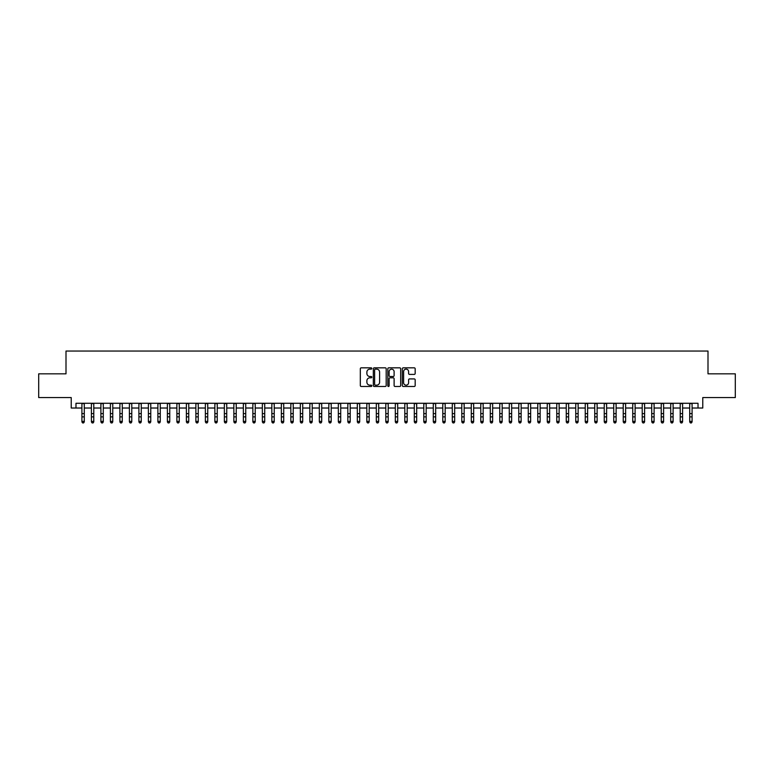 <?xml version="1.0" encoding="UTF-8"?>
<svg xmlns="http://www.w3.org/2000/svg" width="774" height="774" viewBox="0 0 774 774"><rect width="100%" height="100%" fill="white"/><g stroke="black" fill="none" stroke-linecap="round" stroke-linejoin="round"><path stroke-width="1.16" d="M371.801 368.482A0.648 0.648 0 0 0 371.152 367.834L361.245 367.834A0.929 0.929 0 0 0 360.316 368.763L360.316 385.549A0.929 0.929 0 0 0 361.245 386.478L371.152 386.478A0.648 0.648 0 0 0 371.801 385.82A0.648 0.648 0 0 0 371.152 385.171L369.875 385.171A2.98 2.98 0 0 1 366.886 382.192L366.886 380.789A2.98 2.98 0 0 1 369.875 377.809L371.152 377.809A0.648 0.648 0 0 0 371.801 377.151A0.648 0.648 0 0 0 371.152 376.503L369.875 376.503A2.98 2.98 0 0 1 366.886 373.523L366.886 372.12A2.98 2.98 0 0 1 369.875 369.14L371.152 369.14A0.648 0.648 0 0 0 371.801 368.482M414.245 374.403A0.929 0.929 0 0 0 415.174 373.474L415.174 368.763A0.929 0.929 0 0 0 414.245 367.834L403.244 367.834A0.929 0.929 0 0 0 402.316 368.763L402.316 385.549A0.929 0.929 0 0 0 403.244 386.478L414.245 386.478A0.929 0.929 0 0 0 415.174 385.549L415.174 379.86A0.929 0.929 0 0 0 414.245 378.921L409.533 378.921A0.929 0.929 0 0 0 408.604 379.86L408.604 382.675A2.496 2.496 0 0 1 406.108 385.171A2.496 2.496 0 0 1 403.612 382.675L403.612 371.636A2.496 2.496 0 0 1 406.108 369.14A2.496 2.496 0 0 1 408.604 371.636L408.604 373.474A0.929 0.929 0 0 0 409.533 374.403L414.245 374.403M75.978 408.024L75.978 403.273L698.022 403.273L698.022 408.024L702.773 408.024L702.773 397.575L735.3 397.575L735.3 373.832L707.997 373.832L707.997 351.038L66.003 351.038L66.003 373.832L38.7 373.832L38.7 397.575L71.227 397.575L71.227 408.024L81.909 408.024M386.187 368.763A0.929 0.929 0 0 0 385.249 367.834L374.248 367.834A0.929 0.929 0 0 0 373.32 368.763L373.32 385.549A0.929 0.929 0 0 0 374.248 386.478L385.249 386.478A0.929 0.929 0 0 0 386.187 385.549L386.187 368.763M388.751 367.834L399.752 367.834A0.929 0.929 0 0 1 400.68 368.763L400.68 385.549A0.929 0.929 0 0 1 399.752 386.478L395.04 386.478A0.929 0.929 0 0 1 394.111 385.549L394.111 378.738A0.929 0.929 0 0 0 393.173 377.809L390.057 377.809A0.929 0.929 0 0 0 389.119 378.738L389.119 385.82A0.648 0.648 0 0 1 388.471 386.478A0.648 0.648 0 0 1 387.813 385.82L387.813 368.763A0.929 0.929 0 0 1 388.751 367.834M84.289 408.024L91.409 408.024M93.78 408.024L100.901 408.024M103.281 408.024L110.401 408.024M112.772 408.024L119.902 408.024M122.273 408.024L129.393 408.024M131.773 408.024L138.894 408.024M141.265 408.024L148.385 408.024M150.766 408.024L157.886 408.024M160.257 408.024L167.387 408.024M169.758 408.024L176.878 408.024M179.258 408.024L186.379 408.024M188.75 408.024L195.87 408.024M198.25 408.024L205.371 408.024M207.742 408.024L214.872 408.024M217.242 408.024L224.363 408.024M226.743 408.024L233.864 408.024M236.234 408.024L243.355 408.024M245.735 408.024L252.856 408.024M255.227 408.024L262.357 408.024M264.727 408.024L271.848 408.024M274.228 408.024L281.349 408.024M283.719 408.024L290.84 408.024M293.22 408.024L300.341 408.024M302.711 408.024L309.842 408.024M312.212 408.024L319.333 408.024M321.713 408.024L328.834 408.024M331.204 408.024L338.325 408.024M340.705 408.024L347.826 408.024M350.196 408.024L357.327 408.024M359.697 408.024L366.818 408.024M369.198 408.024L376.319 408.024M378.689 408.024L385.81 408.024M388.19 408.024L395.311 408.024M397.681 408.024L404.802 408.024M407.182 408.024L414.303 408.024M416.673 408.024L423.804 408.024M426.174 408.024L433.295 408.024M435.675 408.024L442.796 408.024M445.166 408.024L452.287 408.024M454.667 408.024L461.788 408.024M464.158 408.024L471.289 408.024M473.659 408.024L480.78 408.024M483.16 408.024L490.281 408.024M492.651 408.024L499.772 408.024M502.152 408.024L509.273 408.024M511.643 408.024L518.774 408.024M521.144 408.024L528.265 408.024M530.645 408.024L537.766 408.024M540.136 408.024L547.257 408.024M549.637 408.024L556.758 408.024M559.128 408.024L566.258 408.024M568.629 408.024L575.75 408.024M578.13 408.024L585.25 408.024M587.621 408.024L594.742 408.024M597.122 408.024L604.242 408.024M606.613 408.024L613.743 408.024M616.114 408.024L623.234 408.024M625.615 408.024L632.735 408.024M635.106 408.024L642.226 408.024M644.607 408.024L651.727 408.024M654.098 408.024L661.228 408.024M663.599 408.024L670.719 408.024M673.099 408.024L680.22 408.024M682.591 408.024L689.711 408.024M692.091 408.024L698.022 408.024M375.274 369.14A0.648 0.648 0 0 0 374.626 369.788L374.626 384.523A0.648 0.648 0 0 0 375.274 385.171L376.628 385.171A2.98 2.98 0 0 0 379.608 382.192L379.608 372.12A2.98 2.98 0 0 0 376.628 369.14L375.274 369.14M394.111 371.675A2.496 2.496 0 0 0 391.615 369.188A2.496 2.496 0 0 0 389.119 371.675L389.119 375.574A0.929 0.929 0 0 0 390.057 376.503L393.173 376.503A0.929 0.929 0 0 0 394.111 375.574L394.111 371.675M84.289 403.273L84.289 421.917L83.573 422.962L82.625 422.749L83.573 422.962M81.909 403.273L81.909 421.385L84.289 421.385L83.573 422.749M82.625 422.962L81.909 421.917L82.625 422.749M93.78 403.273L93.78 421.917L93.074 422.962L92.116 422.749L93.074 422.962M91.409 403.273L91.409 421.385L93.78 421.385L93.074 422.749M92.116 422.962L91.409 421.917L92.116 422.749M103.281 403.273L103.281 421.917L102.565 422.962L101.617 422.749L102.565 422.962M100.901 403.273L100.901 421.385L103.281 421.385L102.565 422.749M101.617 422.962L100.901 421.917L101.617 422.749M112.772 403.273L112.772 421.917L112.066 422.962L111.117 422.749L112.066 422.962M110.401 403.273L110.401 421.385L112.772 421.385L112.066 422.749M111.117 422.962L110.401 421.917L111.117 422.749M122.273 403.273L122.273 421.917L121.557 422.962L120.609 422.749L121.557 422.962M119.902 403.273L119.902 421.385L122.273 421.385L121.557 422.749M120.609 422.962L119.902 421.917L120.609 422.749M131.773 403.273L131.773 421.917L131.058 422.962L130.109 422.749L131.058 422.962M129.393 403.273L129.393 421.385L131.773 421.385L131.058 422.749M130.109 422.962L129.393 421.917L130.109 422.749M141.265 403.273L141.265 421.917L140.558 422.962L139.601 422.749L140.558 422.962M138.894 403.273L138.894 421.385L141.265 421.385L140.558 422.749M139.601 422.962L138.894 421.917L139.601 422.749M150.766 403.273L150.766 421.917L150.05 422.962L149.101 422.749L150.05 422.962M148.385 403.273L148.385 421.385L150.766 421.385L150.05 422.749M149.101 422.962L148.385 421.917L149.101 422.749M160.257 403.273L160.257 421.917L159.55 422.962L158.602 422.749L159.55 422.962M157.886 403.273L157.886 421.385L160.257 421.385L159.55 422.749M158.602 422.962L157.886 421.917L158.602 422.749M169.758 403.273L169.758 421.917L169.042 422.962L168.093 422.749L169.042 422.962M167.387 403.273L167.387 421.385L169.758 421.385L169.042 422.749M168.093 422.962L167.387 421.917L168.093 422.749M179.258 403.273L179.258 421.917L178.542 422.962L177.594 422.749L178.542 422.962M176.878 403.273L176.878 421.385L179.258 421.385L178.542 422.749M177.594 422.962L176.878 421.917L177.594 422.749M188.75 403.273L188.75 421.917L188.043 422.962L187.085 422.749L188.043 422.962M186.379 403.273L186.379 421.385L188.75 421.385L188.043 422.749M187.085 422.962L186.379 421.917L187.085 422.749M198.25 403.273L198.25 421.917L197.534 422.962L196.586 422.749L197.534 422.962M195.87 403.273L195.87 421.385L198.25 421.385L197.534 422.749M196.586 422.962L195.87 421.917L196.586 422.749M207.742 403.273L207.742 421.917L207.035 422.962L206.087 422.749L207.035 422.962M205.371 403.273L205.371 421.385L207.742 421.385L207.035 422.749M206.087 422.962L205.371 421.917L206.087 422.749M217.242 403.273L217.242 421.917L216.527 422.962L215.578 422.749L216.527 422.962M214.872 403.273L214.872 421.385L217.242 421.385L216.527 422.749M215.578 422.962L214.872 421.917L215.578 422.749M226.743 403.273L226.743 421.917L226.027 422.962L225.079 422.749L226.027 422.962M224.363 403.273L224.363 421.385L226.743 421.385L226.027 422.749M225.079 422.962L224.363 421.917L225.079 422.749M236.234 403.273L236.234 421.917L235.528 422.962L234.57 422.749L235.528 422.962M233.864 403.273L233.864 421.385L236.234 421.385L235.528 422.749M234.57 422.962L233.864 421.917L234.57 422.749M245.735 403.273L245.735 421.917L245.019 422.962L244.071 422.749L245.019 422.962M243.355 403.273L243.355 421.385L245.735 421.385L245.019 422.749M244.071 422.962L243.355 421.917L244.071 422.749M255.227 403.273L255.227 421.917L254.52 422.962L253.572 422.749L254.52 422.962M252.856 403.273L252.856 421.385L255.227 421.385L254.52 422.749M253.572 422.962L252.856 421.917L253.572 422.749M264.727 403.273L264.727 421.917L264.011 422.962L263.063 422.749L264.011 422.962M262.357 403.273L262.357 421.385L264.727 421.385L264.011 422.749M263.063 422.962L262.357 421.917L263.063 422.749M274.228 403.273L274.228 421.917L273.512 422.962L272.564 422.749L273.512 422.962M271.848 403.273L271.848 421.385L274.228 421.385L273.512 422.749M272.564 422.962L271.848 421.917L272.564 422.749M283.719 403.273L283.719 421.917L283.013 422.962L282.055 422.749L283.013 422.962M281.349 403.273L281.349 421.385L283.719 421.385L283.013 422.749M282.055 422.962L281.349 421.917L282.055 422.749M293.22 403.273L293.22 421.917L292.504 422.962L291.556 422.749L292.504 422.962M290.84 403.273L290.84 421.385L293.22 421.385L292.504 422.749M291.556 422.962L290.84 421.917L291.556 422.749M302.711 403.273L302.711 421.917L302.005 422.962L301.057 422.749L302.005 422.962M300.341 403.273L300.341 421.385L302.711 421.385L302.005 422.749M301.057 422.962L300.341 421.917L301.057 422.749M312.212 403.273L312.212 421.917L311.496 422.962L310.548 422.749L311.496 422.962M309.842 403.273L309.842 421.385L312.212 421.385L311.496 422.749M310.548 422.962L309.842 421.917L310.548 422.749M321.713 403.273L321.713 421.917L320.997 422.962L320.049 422.749L320.997 422.962M319.333 403.273L319.333 421.385L321.713 421.385L320.997 422.749M320.049 422.962L319.333 421.917L320.049 422.749M331.204 403.273L331.204 421.917L330.498 422.962L329.54 422.749L330.498 422.962M328.834 403.273L328.834 421.385L331.204 421.385L330.498 422.749M329.54 422.962L328.834 421.917L329.54 422.749M340.705 403.273L340.705 421.917L339.989 422.962L339.041 422.749L339.989 422.962M338.325 403.273L338.325 421.385L340.705 421.385L339.989 422.749M339.041 422.962L338.325 421.917L339.041 422.749M350.196 403.273L350.196 421.917L349.49 422.962L348.542 422.749L349.49 422.962M347.826 403.273L347.826 421.385L350.196 421.385L349.49 422.749M348.542 422.962L347.826 421.917L348.542 422.749M359.697 403.273L359.697 421.917L358.981 422.962L358.033 422.749L358.981 422.962M357.327 403.273L357.327 421.385L359.697 421.385L358.981 422.749M358.033 422.962L357.327 421.917L358.033 422.749M369.198 403.273L369.198 421.917L368.482 422.962L367.534 422.749L368.482 422.962M366.818 403.273L366.818 421.385L369.198 421.385L368.482 422.749M367.534 422.962L366.818 421.917L367.534 422.749M378.689 403.273L378.689 421.917L377.973 422.962L377.025 422.749L377.973 422.962M376.319 403.273L376.319 421.385L378.689 421.385L377.973 422.749M377.025 422.962L376.319 421.917L377.025 422.749M388.19 403.273L388.19 421.917L387.474 422.962L386.526 422.749L387.474 422.962M385.81 403.273L385.81 421.385L388.19 421.385L387.474 422.749M386.526 422.962L385.81 421.917L386.526 422.749M397.681 403.273L397.681 421.917L396.975 422.962L396.027 422.749L396.975 422.962M395.311 403.273L395.311 421.385L397.681 421.385L396.975 422.749M396.027 422.962L395.311 421.917L396.027 422.749M407.182 403.273L407.182 421.917L406.466 422.962L405.518 422.749L406.466 422.962M404.802 403.273L404.802 421.385L407.182 421.385L406.466 422.749M405.518 422.962L404.802 421.917L405.518 422.749M416.673 403.273L416.673 421.917L415.967 422.962L415.019 422.749L415.967 422.962M414.303 403.273L414.303 421.385L416.673 421.385L415.967 422.749M415.019 422.962L414.303 421.917L415.019 422.749M426.174 403.273L426.174 421.917L425.458 422.962L424.51 422.749L425.458 422.962M423.804 403.273L423.804 421.385L426.174 421.385L425.458 422.749M424.51 422.962L423.804 421.917L424.51 422.749M435.675 403.273L435.675 421.917L434.959 422.962L434.011 422.749L434.959 422.962M433.295 403.273L433.295 421.385L435.675 421.385L434.959 422.749M434.011 422.962L433.295 421.917L434.011 422.749M445.166 403.273L445.166 421.917L444.46 422.962L443.502 422.749L444.46 422.962M442.796 403.273L442.796 421.385L445.166 421.385L444.46 422.749M443.502 422.962L442.796 421.917L443.502 422.749M454.667 403.273L454.667 421.917L453.951 422.962L453.003 422.749L453.951 422.962M452.287 403.273L452.287 421.385L454.667 421.385L453.951 422.749M453.003 422.962L452.287 421.917L453.003 422.749M464.158 403.273L464.158 421.917L463.452 422.962L462.504 422.749L463.452 422.962M461.788 403.273L461.788 421.385L464.158 421.385L463.452 422.749M462.504 422.962L461.788 421.917L462.504 422.749M473.659 403.273L473.659 421.917L472.943 422.962L471.995 422.749L472.943 422.962M471.289 403.273L471.289 421.385L473.659 421.385L472.943 422.749M471.995 422.962L471.289 421.917L471.995 422.749M483.16 403.273L483.16 421.917L482.444 422.962L481.496 422.749L482.444 422.962M480.78 403.273L480.78 421.385L483.16 421.385L482.444 422.749M481.496 422.962L480.78 421.917L481.496 422.749M492.651 403.273L492.651 421.917L491.945 422.962L490.987 422.749L491.945 422.962M490.281 403.273L490.281 421.385L492.651 421.385L491.945 422.749M490.987 422.962L490.281 421.917L490.987 422.749M502.152 403.273L502.152 421.917L501.436 422.962L500.488 422.749L501.436 422.962M499.772 403.273L499.772 421.385L502.152 421.385L501.436 422.749M500.488 422.962L499.772 421.917L500.488 422.749M511.643 403.273L511.643 421.917L510.937 422.962L509.989 422.749L510.937 422.962M509.273 403.273L509.273 421.385L511.643 421.385L510.937 422.749M509.989 422.962L509.273 421.917L509.989 422.749M521.144 403.273L521.144 421.917L520.428 422.962L519.48 422.749L520.428 422.962M518.774 403.273L518.774 421.385L521.144 421.385L520.428 422.749M519.48 422.962L518.774 421.917L519.48 422.749M530.645 403.273L530.645 421.917L529.929 422.962L528.981 422.749L529.929 422.962M528.265 403.273L528.265 421.385L530.645 421.385L529.929 422.749M528.981 422.962L528.265 421.917L528.981 422.749M540.136 403.273L540.136 421.917L539.43 422.962L538.472 422.749L539.43 422.962M537.766 403.273L537.766 421.385L540.136 421.385L539.43 422.749M538.472 422.962L537.766 421.917L538.472 422.749M549.637 403.273L549.637 421.917L548.921 422.962L547.973 422.749L548.921 422.962M547.257 403.273L547.257 421.385L549.637 421.385L548.921 422.749M547.973 422.962L547.257 421.917L547.973 422.749M559.128 403.273L559.128 421.917L558.422 422.962L557.474 422.749L558.422 422.962M556.758 403.273L556.758 421.385L559.128 421.385L558.422 422.749M557.474 422.962L556.758 421.917L557.474 422.749M568.629 403.273L568.629 421.917L567.913 422.962L566.965 422.749L567.913 422.962M566.258 403.273L566.258 421.385L568.629 421.385L567.913 422.749M566.965 422.962L566.258 421.917L566.965 422.749M578.13 403.273L578.13 421.917L577.414 422.962L576.466 422.749L577.414 422.962M575.75 403.273L575.75 421.385L578.13 421.385L577.414 422.749M576.466 422.962L575.75 421.917L576.466 422.749M587.621 403.273L587.621 421.917L586.915 422.962L585.957 422.749L586.915 422.962M585.25 403.273L585.25 421.385L587.621 421.385L586.915 422.749M585.957 422.962L585.25 421.917L585.957 422.749M597.122 403.273L597.122 421.917L596.406 422.962L595.458 422.749L596.406 422.962M594.742 403.273L594.742 421.385L597.122 421.385L596.406 422.749M595.458 422.962L594.742 421.917L595.458 422.749M606.613 403.273L606.613 421.917L605.907 422.962L604.958 422.749L605.907 422.962M604.242 403.273L604.242 421.385L606.613 421.385L605.907 422.749M604.958 422.962L604.242 421.917L604.958 422.749M616.114 403.273L616.114 421.917L615.398 422.962L614.45 422.749L615.398 422.962M613.743 403.273L613.743 421.385L616.114 421.385L615.398 422.749M614.45 422.962L613.743 421.917L614.45 422.749M625.615 403.273L625.615 421.917L624.899 422.962L623.95 422.749L624.899 422.962M623.234 403.273L623.234 421.385L625.615 421.385L624.899 422.749M623.95 422.962L623.234 421.917L623.95 422.749M635.106 403.273L635.106 421.917L634.399 422.962L633.442 422.749L634.399 422.962M632.735 403.273L632.735 421.385L635.106 421.385L634.399 422.749M633.442 422.962L632.735 421.917L633.442 422.749M644.607 403.273L644.607 421.917L643.891 422.962L642.942 422.749L643.891 422.962M642.226 403.273L642.226 421.385L644.607 421.385L643.891 422.749M642.942 422.962L642.226 421.917L642.942 422.749M654.098 403.273L654.098 421.917L653.391 422.962L652.443 422.749L653.391 422.962M651.727 403.273L651.727 421.385L654.098 421.385L653.391 422.749M652.443 422.962L651.727 421.917L652.443 422.749M663.599 403.273L663.599 421.917L662.883 422.962L661.934 422.749L662.883 422.962M661.228 403.273L661.228 421.385L663.599 421.385L662.883 422.749M661.934 422.962L661.228 421.917L661.934 422.749M673.099 403.273L673.099 421.917L672.383 422.962L671.435 422.749L672.383 422.962M670.719 403.273L670.719 421.385L673.099 421.385L672.383 422.749M671.435 422.962L670.719 421.917L671.435 422.749M682.591 403.273L682.591 421.917L681.884 422.962L680.926 422.749L681.884 422.962M680.22 403.273L680.22 421.385L682.591 421.385L681.884 422.749M680.926 422.962L680.22 421.917L680.926 422.749M692.091 403.273L692.091 421.917L691.375 422.962L690.427 422.749L691.375 422.962M689.711 403.273L689.711 421.385L692.091 421.385L691.375 422.749M690.427 422.962L689.711 421.917L690.427 422.749M84.289 413.606L81.909 413.606M84.289 416.867L81.909 416.867M84.289 403.583L81.909 403.583M93.78 413.606L91.409 413.606M93.78 416.867L91.409 416.867M93.78 403.583L91.409 403.583M103.281 413.606L100.901 413.606M103.281 416.867L100.901 416.867M103.281 403.583L100.901 403.583M112.772 413.606L110.401 413.606M112.772 416.867L110.401 416.867M112.772 403.583L110.401 403.583M122.273 413.606L119.902 413.606M122.273 416.867L119.902 416.867M122.273 403.583L119.902 403.583M131.773 413.606L129.393 413.606M131.773 416.867L129.393 416.867M131.773 403.583L129.393 403.583M141.265 413.606L138.894 413.606M141.265 416.867L138.894 416.867M141.265 403.583L138.894 403.583M150.766 413.606L148.385 413.606M150.766 416.867L148.385 416.867M150.766 403.583L148.385 403.583M160.257 413.606L157.886 413.606M160.257 416.867L157.886 416.867M160.257 403.583L157.886 403.583M169.758 413.606L167.387 413.606M169.758 416.867L167.387 416.867M169.758 403.583L167.387 403.583M179.258 413.606L176.878 413.606M179.258 416.867L176.878 416.867M179.258 403.583L176.878 403.583M188.75 413.606L186.379 413.606M188.75 416.867L186.379 416.867M188.75 403.583L186.379 403.583M198.25 413.606L195.87 413.606M198.25 416.867L195.87 416.867M198.25 403.583L195.87 403.583M207.742 413.606L205.371 413.606M207.742 416.867L205.371 416.867M207.742 403.583L205.371 403.583M217.242 413.606L214.872 413.606M217.242 416.867L214.872 416.867M217.242 403.583L214.872 403.583M226.743 413.606L224.363 413.606M226.743 416.867L224.363 416.867M226.743 403.583L224.363 403.583M236.234 413.606L233.864 413.606M236.234 416.867L233.864 416.867M236.234 403.583L233.864 403.583M245.735 413.606L243.355 413.606M245.735 416.867L243.355 416.867M245.735 403.583L243.355 403.583M255.227 413.606L252.856 413.606M255.227 416.867L252.856 416.867M255.227 403.583L252.856 403.583M264.727 413.606L262.357 413.606M264.727 416.867L262.357 416.867M264.727 403.583L262.357 403.583M274.228 413.606L271.848 413.606M274.228 416.867L271.848 416.867M274.228 403.583L271.848 403.583M283.719 413.606L281.349 413.606M283.719 416.867L281.349 416.867M283.719 403.583L281.349 403.583M293.22 413.606L290.84 413.606M293.22 416.867L290.84 416.867M293.22 403.583L290.84 403.583M302.711 413.606L300.341 413.606M302.711 416.867L300.341 416.867M302.711 403.583L300.341 403.583M312.212 413.606L309.842 413.606M312.212 416.867L309.842 416.867M312.212 403.583L309.842 403.583M321.713 413.606L319.333 413.606M321.713 416.867L319.333 416.867M321.713 403.583L319.333 403.583M331.204 413.606L328.834 413.606M331.204 416.867L328.834 416.867M331.204 403.583L328.834 403.583M340.705 413.606L338.325 413.606M340.705 416.867L338.325 416.867M340.705 403.583L338.325 403.583M350.196 413.606L347.826 413.606M350.196 416.867L347.826 416.867M350.196 403.583L347.826 403.583M359.697 413.606L357.327 413.606M359.697 416.867L357.327 416.867M359.697 403.583L357.327 403.583M369.198 413.606L366.818 413.606M369.198 416.867L366.818 416.867M369.198 403.583L366.818 403.583M378.689 413.606L376.319 413.606M378.689 416.867L376.319 416.867M378.689 403.583L376.319 403.583M388.19 413.606L385.81 413.606M388.19 416.867L385.81 416.867M388.19 403.583L385.81 403.583M397.681 413.606L395.311 413.606M397.681 416.867L395.311 416.867M397.681 403.583L395.311 403.583M407.182 413.606L404.802 413.606M407.182 416.867L404.802 416.867M407.182 403.583L404.802 403.583M416.673 413.606L414.303 413.606M416.673 416.867L414.303 416.867M416.673 403.583L414.303 403.583M426.174 413.606L423.804 413.606M426.174 416.867L423.804 416.867M426.174 403.583L423.804 403.583M435.675 413.606L433.295 413.606M435.675 416.867L433.295 416.867M435.675 403.583L433.295 403.583M445.166 413.606L442.796 413.606M445.166 416.867L442.796 416.867M445.166 403.583L442.796 403.583M454.667 413.606L452.287 413.606M454.667 416.867L452.287 416.867M454.667 403.583L452.287 403.583M464.158 413.606L461.788 413.606M464.158 416.867L461.788 416.867M464.158 403.583L461.788 403.583M473.659 413.606L471.289 413.606M473.659 416.867L471.289 416.867M473.659 403.583L471.289 403.583M483.16 413.606L480.78 413.606M483.16 416.867L480.78 416.867M483.16 403.583L480.78 403.583M492.651 413.606L490.281 413.606M492.651 416.867L490.281 416.867M492.651 403.583L490.281 403.583M502.152 413.606L499.772 413.606M502.152 416.867L499.772 416.867M502.152 403.583L499.772 403.583M511.643 413.606L509.273 413.606M511.643 416.867L509.273 416.867M511.643 403.583L509.273 403.583M521.144 413.606L518.774 413.606M521.144 416.867L518.774 416.867M521.144 403.583L518.774 403.583M530.645 413.606L528.265 413.606M530.645 416.867L528.265 416.867M530.645 403.583L528.265 403.583M540.136 413.606L537.766 413.606M540.136 416.867L537.766 416.867M540.136 403.583L537.766 403.583M549.637 413.606L547.257 413.606M549.637 416.867L547.257 416.867M549.637 403.583L547.257 403.583M559.128 413.606L556.758 413.606M559.128 416.867L556.758 416.867M559.128 403.583L556.758 403.583M568.629 413.606L566.258 413.606M568.629 416.867L566.258 416.867M568.629 403.583L566.258 403.583M578.13 413.606L575.75 413.606M578.13 416.867L575.75 416.867M578.13 403.583L575.75 403.583M587.621 413.606L585.25 413.606M587.621 416.867L585.25 416.867M587.621 403.583L585.25 403.583M597.122 413.606L594.742 413.606M597.122 416.867L594.742 416.867M597.122 403.583L594.742 403.583M606.613 413.606L604.242 413.606M606.613 416.867L604.242 416.867M606.613 403.583L604.242 403.583M616.114 413.606L613.743 413.606M616.114 416.867L613.743 416.867M616.114 403.583L613.743 403.583M625.615 413.606L623.234 413.606M625.615 416.867L623.234 416.867M625.615 403.583L623.234 403.583M635.106 413.606L632.735 413.606M635.106 416.867L632.735 416.867M635.106 403.583L632.735 403.583M644.607 413.606L642.226 413.606M644.607 416.867L642.226 416.867M644.607 403.583L642.226 403.583M654.098 413.606L651.727 413.606M654.098 416.867L651.727 416.867M654.098 403.583L651.727 403.583M663.599 413.606L661.228 413.606M663.599 416.867L661.228 416.867M663.599 403.583L661.228 403.583M673.099 413.606L670.719 413.606M673.099 416.867L670.719 416.867M673.099 403.583L670.719 403.583M682.591 413.606L680.22 413.606M682.591 416.867L680.22 416.867M682.591 403.583L680.22 403.583M692.091 413.606L689.711 413.606M692.091 416.867L689.711 416.867M692.091 403.583L689.711 403.583"/></g></svg>
